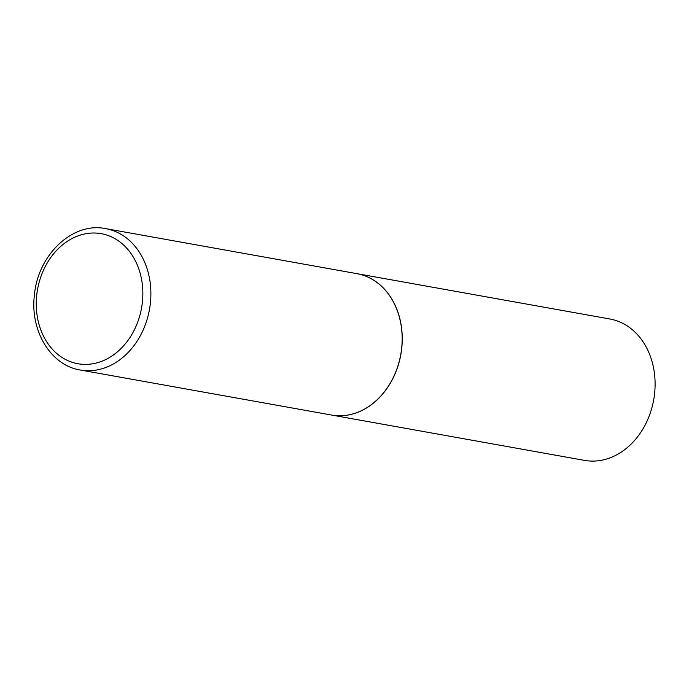 <?xml version="1.0" encoding="UTF-8"?>
<svg xmlns="http://www.w3.org/2000/svg" width="689" height="689" viewBox="0 0 689 689"><rect width="100%" height="100%" fill="white"/><g stroke="black" fill="none" stroke-linecap="round" stroke-linejoin="round"><path stroke-width="1.03" d="M356.902 273.654A71.82 57.437 100.2 0 1 401.609 348.66A71.82 57.437 100.2 0 1 331.555 415.045L80.277 370.01A71.82 57.437 100.2 0 0 150.331 303.616A71.82 57.437 100.2 0 0 105.624 228.619L356.902 273.654M356.945 273.662A71.82 57.437 100.2 0 1 356.988 273.671A71.82 57.437 100.2 0 1 401.696 348.668A71.82 57.437 100.2 0 1 331.642 415.062A71.82 57.437 100.2 0 1 331.598 415.054M356.988 273.671L609.843 318.99A71.82 57.437 100.2 0 1 654.55 393.996A71.82 57.437 100.2 0 1 584.496 460.381L331.642 415.062M36.767 294.746A66.075 52.838 100.2 0 1 96.908 233.123A66.075 52.838 100.2 0 1 142.339 302.669A66.075 52.838 100.2 0 1 82.198 364.283A66.075 52.838 100.2 0 1 36.767 294.746M105.624 228.619C72.655 221.686 37.964 254.844 34.45 294.711C29.773 330.272 50.504 365.403 80.277 370.01"/></g></svg>
